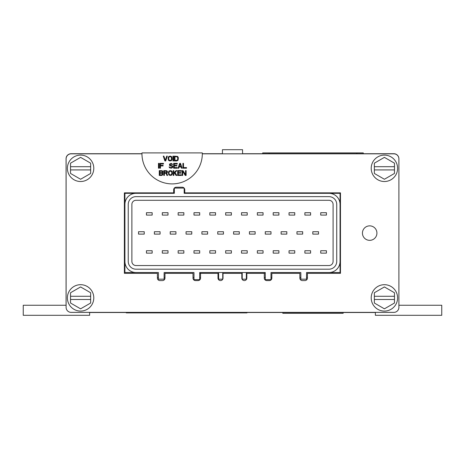 <?xml version="1.0" encoding="UTF-8"?>
<svg xmlns="http://www.w3.org/2000/svg" width="465" height="465" viewBox="0 0 465 465"><rect width="100%" height="100%" fill="white"/><g stroke="black" fill="none" stroke-linecap="round" stroke-linejoin="round"><path stroke-width="0.7" d="M362.438 233.099A7.242 7.242 0 0 1 369.681 225.856A7.242 7.242 0 0 1 376.923 233.099A7.242 7.242 0 0 1 369.681 240.341A7.242 7.242 0 0 1 362.438 233.099M184.163 188.11A2.517 2.517 0 0 1 184.768 189.743L184.768 192.859L340.467 192.859L340.467 273.339L307.429 273.339L307.429 278.087A2.494 2.494 0 0 1 304.935 280.581L302.355 280.581A2.494 2.494 0 0 1 299.861 278.087L299.861 273.339L271.833 273.339L271.833 278.087A2.494 2.494 0 0 1 269.34 280.581L266.782 280.581A2.494 2.494 0 0 1 264.289 278.087L264.289 273.339L246.845 273.339L246.845 278.07A2.517 2.517 0 0 1 244.328 280.581A2.517 2.517 0 0 1 241.817 278.07L241.817 273.339L223.026 273.339L223.026 278.07A2.517 2.517 0 0 1 220.509 280.581A2.517 2.517 0 0 1 217.992 278.07L217.992 273.339L200.549 273.339L200.549 278.087A2.494 2.494 0 0 1 198.055 280.581L195.498 280.581A2.494 2.494 0 0 1 193.004 278.087L193.004 273.339L164.976 273.339L164.976 278.087A2.494 2.494 0 0 1 162.483 280.581L159.908 280.581A2.494 2.494 0 0 1 157.414 278.087L157.414 273.339L124.376 273.339L124.376 192.859L173.678 192.859L173.678 189.743A2.517 2.517 0 0 1 176.194 187.226L182.251 187.226A2.517 2.517 0 0 1 184.14 188.081M202.322 153.828L393.867 153.828A5.028 5.028 0 0 1 398.894 158.856L398.894 307.342A5.028 5.028 0 0 1 393.867 312.375L71.133 312.375A5.028 5.028 0 0 1 66.106 307.342L66.106 158.856A5.028 5.028 0 0 1 71.133 153.828L141.959 153.828M384.41 311.085A13.2 13.2 0 0 1 371.21 297.885A13.2 13.2 0 0 1 384.41 284.69A13.2 13.2 0 0 1 397.604 297.885A13.2 13.2 0 0 1 384.41 311.085M384.41 308.83L374.348 303.023L374.348 296.275L394.465 296.275L394.465 303.023L384.41 308.83M394.465 296.275L394.465 292.752L384.41 286.94L374.348 292.752L374.348 296.275M394.465 299.495L374.348 299.495M384.41 181.513A13.2 13.2 0 0 1 371.21 168.313A13.2 13.2 0 0 1 384.41 155.112A13.2 13.2 0 0 1 397.604 168.313A13.2 13.2 0 0 1 384.41 181.513M384.41 179.257L374.348 173.451L374.348 166.703L394.465 166.703L394.465 173.451L384.41 179.257M394.465 166.703L394.465 163.174L384.41 157.368L374.348 163.174L374.348 166.703M394.465 169.923L374.348 169.923M80.59 311.085A13.2 13.2 0 0 1 67.396 297.885A13.2 13.2 0 0 1 80.59 284.69A13.2 13.2 0 0 1 93.791 297.885A13.2 13.2 0 0 1 80.59 311.085M80.59 308.83L70.535 303.023L70.535 296.275L90.652 296.275L90.652 303.023L80.59 308.83M90.652 296.275L90.652 292.752L80.59 286.94L70.535 292.752L70.535 296.275M90.652 299.495L70.535 299.495M80.59 181.513A13.2 13.2 0 0 1 67.396 168.313A13.2 13.2 0 0 1 80.59 155.112A13.2 13.2 0 0 1 93.791 168.313A13.2 13.2 0 0 1 80.59 181.513M80.59 179.257L70.535 173.451L70.535 166.703L90.652 166.703L90.652 173.451L80.59 179.257M90.652 166.703L90.652 163.174L80.59 157.368L70.535 163.174L70.535 166.703M90.652 169.923L70.535 169.923M141.959 153.712L71.174 153.712A5.069 5.069 0 0 0 66.106 158.78L66.106 305.249L23.25 305.249L23.25 315.311L89.623 315.311L89.623 312.492L375.377 312.492L375.377 315.311L441.75 315.311L441.75 305.249L398.894 305.249L398.894 158.78A5.069 5.069 0 0 0 393.826 153.712L242.561 153.712L242.561 149.689L222.439 149.689L222.439 153.712L202.322 153.712A30.179 30.179 0 0 1 172.137 183.896A30.179 30.179 0 0 1 141.959 153.712L141.959 152.909L202.322 152.909L202.322 153.712L202.322 152.909M185.215 175.445L182.704 171.23L182.704 175.445L182.1 175.445L182.1 170.614L183.007 170.614L185.518 174.724L185.518 170.614L186.122 170.614L186.122 175.445L185.215 175.445M178.275 173.183L178.275 174.828L181.292 174.828L181.292 175.445L177.671 175.445L177.671 170.614L181.292 170.614L181.292 171.23L178.275 171.23L178.275 172.567L180.891 172.567L180.891 173.183L178.275 173.183M174.555 173.079L173.852 173.8L173.852 175.445L173.247 175.445L173.247 170.614L173.852 170.614L173.852 172.974L176.061 170.614L176.869 170.614L175.055 172.567L176.869 175.445L176.061 175.445L174.555 173.079M169.12 170.922L170.829 170.614L172.137 171.335L172.439 173.8L171.736 175.136L170.027 175.445L168.719 174.724L168.417 172.259L169.12 170.922M166.906 175.445L166.104 173.282L164.395 173.282L164.395 175.445L163.79 175.445L163.79 170.614L166.708 170.719L167.412 171.434L167.412 172.463L166.708 173.079L167.615 175.445L166.906 175.445M162.884 172.463L162.384 172.974L162.982 173.8L162.581 175.032L161.675 175.445L159.263 175.445L159.263 170.614L162.18 170.719L162.884 171.434L162.884 172.463M186.523 168.202L182.902 168.202L182.902 163.372L183.506 163.372L183.506 167.58L186.523 167.58L186.523 168.202M178.078 168.202L179.682 163.372L180.49 163.372L182.1 168.202L181.495 168.202L181.094 166.964L179.083 166.964L178.676 168.202L178.078 168.202M174.253 165.941L174.253 167.58L177.27 167.58L177.27 168.202L173.648 168.202L173.648 163.372L177.27 163.372L177.27 163.988L174.253 163.988L174.253 165.325L176.869 165.325L176.869 165.941L174.253 165.941M172.439 164.192L172.544 164.5L171.94 164.5L170.731 163.988L170.027 164.808L170.428 165.325L172.242 165.732L172.846 166.557L172.643 167.481L171.335 168.202L169.522 167.789L169.12 166.865L170.527 167.58L171.736 167.481L172.242 166.964L171.736 166.144L170.33 165.941L169.522 165.325L169.522 164.087L171.236 163.372L172.439 164.192M163.087 165.941L160.471 165.941L160.471 168.202L159.867 168.202L159.867 163.372L163.488 163.372L163.488 163.988L160.471 163.988L160.471 165.325L163.087 165.325L163.087 165.941M158.46 163.372L159.059 163.372L159.059 168.202L158.46 168.202L158.46 163.372M174.352 160.954L174.352 156.13L177.671 156.438L178.374 157.769L178.078 160.239L176.77 160.954L174.352 160.954M172.945 156.13L173.55 156.13L173.55 160.954L172.945 160.954L172.945 156.13M168.818 156.438L170.527 156.13L171.835 156.845L172.137 159.315L171.434 160.646L169.725 160.954L168.417 160.239L168.115 157.769L168.818 156.438M166.708 156.13L167.313 156.13L165.703 160.954L164.895 160.954L163.285 156.13L163.889 156.13L165.296 160.338L166.708 156.13M170.829 171.23L169.626 171.335L169.12 171.847L169.022 173.8L169.626 174.724L170.829 174.828L171.736 174.212L171.736 171.847L170.829 171.23M164.395 172.666L166.604 172.567L166.807 171.434L164.395 171.126L164.395 172.666M162.384 174.212L162.082 173.387L159.867 173.282L159.867 174.828L161.779 174.828L162.384 174.212M161.779 171.23L159.867 171.23L159.867 172.666L162.082 172.567L162.384 171.847L161.779 171.23M180.99 166.557L180.089 163.779L179.182 166.557L180.99 166.557M176.77 156.746L174.956 156.746L174.956 160.338L176.77 160.338L177.671 159.722L177.671 157.362L176.77 156.746M170.527 156.746L169.324 156.845L168.818 157.362L168.719 159.315L169.324 160.239L170.934 160.239L171.434 159.722L171.434 157.362L170.527 156.746M66.077 305.249L66.077 158.646A4.83 4.83 0 0 1 68.832 154.287M397.081 154.897A4.83 4.83 0 0 1 398.662 157.263M340.055 272.525L306.551 272.525L340.055 272.525L340.055 193.312L184.163 193.312L340.055 193.312L340.055 272.525L306.551 272.525L306.551 279.174L300.843 279.174L300.843 272.525L270.985 272.525L300.843 272.525L270.985 272.525L270.985 279.651L265.277 279.651L265.277 272.525L199.688 272.525L200.09 272.525L199.688 272.525L199.688 279.651L193.986 279.651L193.986 272.525L164.122 272.525L193.986 272.525L164.122 272.525L164.122 279.174L158.42 279.174L158.42 272.525L124.911 272.525L158.42 272.525L124.911 272.525L124.911 193.312L124.911 272.525M307.429 277.593L306.551 277.593M300.843 277.593L299.861 277.593M271.833 277.593L270.985 277.593M265.277 277.593L264.289 277.593M246.845 277.593L246.345 277.593M242.23 277.593L241.817 277.593M218.62 277.593L217.992 277.593M200.549 277.593L199.688 277.593M193.986 277.593L193.004 277.593M164.976 277.593L164.122 277.593M158.42 277.593L157.414 277.593M174.34 193.312L124.911 193.312L174.34 193.312L174.34 188.081L184.163 188.081L184.163 193.312M124.911 204.397A11.09 11.09 0 0 1 136.001 193.312M336.73 261.435A7.766 7.766 0 0 1 328.964 269.194L136.001 269.194A7.766 7.766 0 0 1 128.241 261.435L128.241 204.397A7.766 7.766 0 0 1 136.001 196.637L328.964 196.637A7.766 7.766 0 0 1 336.73 204.397L336.73 261.435M124.911 261.435A11.09 11.09 0 0 0 136.001 272.525M328.964 272.525A11.09 11.09 0 0 0 340.055 261.435M340.055 204.397A11.09 11.09 0 0 0 328.964 193.312M222.741 272.525L222.741 279.174L218.62 279.174L218.62 272.525M246.345 272.525L246.345 279.174L242.23 279.174L242.23 272.525M136.001 265.55A4.121 4.121 0 0 1 131.886 261.435L131.886 204.397A4.121 4.121 0 0 1 136.001 200.281L328.964 200.281A4.121 4.121 0 0 1 333.085 204.397L333.085 261.435A4.121 4.121 0 0 1 328.964 265.55L136.001 265.55M138.535 231.727L144.243 231.727L144.243 234.104L138.535 234.104L138.535 231.727M154.38 231.727L160.082 231.727L160.082 234.104L154.38 234.104L154.38 231.727M170.225 231.727L175.927 231.727L175.927 234.104L170.225 234.104L170.225 231.727M186.064 231.727L191.772 231.727L191.772 234.104L186.064 234.104L186.064 231.727M201.909 231.727L207.611 231.727L207.611 234.104L201.909 234.104L201.909 231.727M217.754 231.727L223.456 231.727L223.456 234.104L217.754 234.104L217.754 231.727M233.593 231.727L239.295 231.727L239.295 234.104L233.593 234.104L233.593 231.727M249.438 231.727L255.14 231.727L255.14 234.104L249.438 234.104L249.438 231.727M265.277 231.727L270.985 231.727L270.985 234.104L265.277 234.104L265.277 231.727M281.122 231.727L286.824 231.727L286.824 234.104L281.122 234.104L281.122 231.727M296.966 231.727L302.669 231.727L302.669 234.104L296.966 234.104L296.966 231.727M312.805 231.727L318.513 231.727L318.513 234.104L312.805 234.104L312.805 231.727M146.458 250.74L152.16 250.74L152.16 253.117L146.458 253.117L146.458 250.74M146.458 212.714L152.16 212.714L152.16 215.092L146.458 215.092L146.458 212.714M162.302 250.74L168.005 250.74L168.005 253.117L162.302 253.117L162.302 250.74M162.302 212.714L168.005 212.714L168.005 215.092L162.302 215.092L162.302 212.714M178.147 250.74L183.849 250.74L183.849 253.117L178.147 253.117L178.147 250.74M178.147 212.714L183.849 212.714L183.849 215.092L178.147 215.092L178.147 212.714M193.986 250.74L199.688 250.74L199.688 253.117L193.986 253.117L193.986 250.74M193.986 212.714L199.688 212.714L199.688 215.092L193.986 215.092L193.986 212.714M209.831 250.74L215.533 250.74L215.533 253.117L209.831 253.117L209.831 250.74M209.831 212.714L215.533 212.714L215.533 215.092L209.831 215.092L209.831 212.714M225.67 250.74L231.378 250.74L231.378 253.117L225.67 253.117L225.67 250.74M225.67 212.714L231.378 212.714L231.378 215.092L225.67 215.092L225.67 212.714M241.515 250.74L247.217 250.74L247.217 253.117L241.515 253.117L241.515 250.74M241.515 212.714L247.217 212.714L247.217 215.092L241.515 215.092L241.515 212.714M257.36 250.74L263.062 250.74L263.062 253.117L257.36 253.117L257.36 250.74M257.36 212.714L263.062 212.714L263.062 215.092L257.36 215.092L257.36 212.714M273.199 250.74L278.901 250.74L278.901 253.117L273.199 253.117L273.199 250.74M273.199 212.714L278.901 212.714L278.901 215.092L273.199 215.092L273.199 212.714M289.044 250.74L294.746 250.74L294.746 253.117L289.044 253.117L289.044 250.74M289.044 212.714L294.746 212.714L294.746 215.092L289.044 215.092L289.044 212.714M304.883 250.74L310.591 250.74L310.591 253.117L304.883 253.117L304.883 250.74M304.883 212.714L310.591 212.714L310.591 215.092L304.883 215.092L304.883 212.714M320.728 250.74L326.43 250.74L326.43 253.117L320.728 253.117L320.728 250.74M320.728 212.714L326.43 212.714L326.43 215.092L320.728 215.092L320.728 212.714M200.09 272.525L200.09 273.327L218.62 273.327M222.741 273.327L242.23 273.327M246.345 273.327L264.475 273.327L264.475 272.525M126.265 312.492L126.265 312.899L246.985 312.899L246.985 312.492M343.158 312.515L343.158 313.3L282.801 313.3L282.801 312.515M262.679 153.712L262.679 152.909L363.281 152.909L363.281 153.712M375.377 312.515L246.985 312.515M126.265 312.515L89.623 312.515M236.929 312.492L236.929 312.899M136.326 312.492L136.326 312.899M356.841 152.909L356.841 153.712M269.119 152.909L269.119 153.712"/></g></svg>
